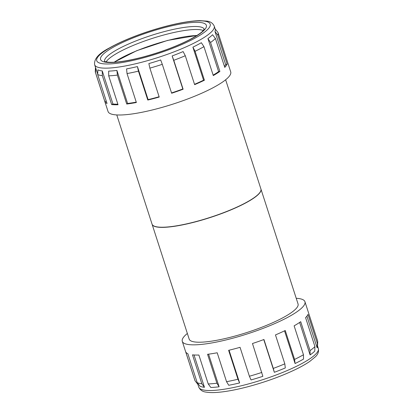<?xml version="1.0" encoding="UTF-8"?>
<svg xmlns="http://www.w3.org/2000/svg" width="413" height="413" viewBox="0 0 413 413"><rect width="100%" height="100%" fill="white"/><g stroke="black" fill="none" stroke-linecap="round" stroke-linejoin="round"><path stroke-width="0.62" d="M203.232 30.5A52.368 10.49 -17.9 0 0 165.675 34.496A52.368 10.49 -17.9 0 0 106.131 61.862M196.898 35.513A52.368 10.49 -17.9 0 0 167.616 40.505A52.368 10.49 -17.9 0 0 114.205 62.224M306.921 316.157L317.158 347.849A62.838 12.586 -17.9 0 0 317.514 346.43L317.716 341.83A64.454 12.911 -17.9 0 0 317.592 340.859L304.949 301.727A64.454 12.911 -17.9 0 0 296.224 298.294M299.621 322.439L310.117 354.937A62.838 12.586 -17.9 0 0 314.758 351.107L314.933 346.584A64.454 12.911 -17.9 0 1 310.06 350.606L300.716 321.686A64.454 12.911 -17.9 0 1 294.123 325.842L303.467 354.767L303.524 359.093A62.838 12.586 -17.9 0 1 295.078 363.523L294.593 359.418A64.454 12.911 -17.9 0 0 303.467 354.767M284.526 330.844L295.078 363.523M263.762 339.569L274.335 372.304A62.838 12.586 -17.9 0 0 285.3 367.947L284.815 363.843A64.454 12.911 -17.9 0 1 273.287 368.422L263.948 339.501A64.454 12.911 -17.9 0 1 252.472 343.518L262.859 376.32A62.838 12.586 -17.9 0 1 251.042 379.939L249.395 376.243A64.454 12.911 -17.9 0 0 261.811 372.438M159.119 96.74A62.838 12.586 162.1 0 1 153.76 98.201A62.838 12.586 162.1 0 1 148.107 99.621L137.431 66.57L138.448 71.129A64.454 12.911 162.1 0 1 127.023 73.581L126.564 68.904A62.838 12.586 -17.9 0 0 137.431 66.57M148.861 63.571A62.838 12.586 -17.9 0 0 160.678 59.952L162.294 64.325A64.454 12.911 162.1 0 1 149.878 68.13L148.861 63.571M162.294 64.325L171.638 93.245A64.454 12.911 -17.9 0 0 183.114 89.229L182.825 88.981A62.838 12.586 162.1 0 1 171.534 92.94M182.825 88.981L172.154 55.936A62.838 12.586 -17.9 0 0 183.119 51.579L185.292 55.729A64.454 12.911 162.1 0 1 173.77 60.308L172.154 55.936M185.292 55.729L194.637 84.65A64.454 12.911 -17.9 0 0 204.414 80.225L203.573 80.199A62.838 12.586 162.1 0 1 194.528 84.314M203.573 80.199L192.897 47.154A62.838 12.586 -17.9 0 0 201.343 42.725L203.95 46.648A64.454 12.911 162.1 0 1 195.075 51.305L192.897 47.154M203.95 46.648L213.289 75.574A64.454 12.911 -17.9 0 0 219.881 71.413L218.606 71.614A62.838 12.586 162.1 0 1 213.144 75.12M218.606 71.614L207.935 38.569A62.838 12.586 -17.9 0 0 212.571 34.738L215.416 38.471A64.454 12.911 162.1 0 1 210.542 42.493L207.935 38.569M215.416 38.471L224.755 67.391A64.454 12.911 -17.9 0 0 227.155 64.134L225.648 64.531A62.838 12.586 162.1 0 1 224.45 66.447M225.648 64.531L214.972 31.481A62.838 12.586 -17.9 0 0 215.204 29.116L214.233 26.112A62.838 12.586 162.1 0 1 142.118 62.146A62.838 12.586 162.1 0 1 94.639 64.738L95.609 67.742A62.838 12.586 -17.9 0 0 95.718 68.021L95.532 72.678A64.454 12.911 162.1 0 1 95.408 72.368A64.454 12.911 162.1 0 1 95.284 71.397L95.465 67.298M152.072 224.197A57.2 11.456 -17.9 0 0 152.092 224.269L189.185 339.114A57.2 11.456 -17.9 0 0 232.405 336.755A57.2 11.456 -17.9 0 0 298.052 303.953L260.954 189.108A57.2 11.456 -17.9 0 0 260.928 189.035M152.092 224.269A57.2 11.456 -17.9 0 0 195.308 221.91A57.2 11.456 -17.9 0 0 260.954 189.108M152.753 225.204A57.118 11.44 -17.9 0 0 195.323 221.889A57.118 11.44 -17.9 0 0 260.97 190.254M116.776 114.938L152.046 224.12A57.2 11.456 -17.9 0 0 195.261 221.76A57.2 11.456 -17.9 0 0 260.908 188.958L225.643 79.776M95.408 72.368L108.051 111.505A64.454 12.911 -17.9 0 0 156.744 108.846A64.454 12.911 -17.9 0 0 230.712 71.883L218.074 32.746A64.454 12.911 162.1 0 1 217.816 35.213L214.972 31.481M215.101 28.843L217.95 32.436A64.454 12.911 162.1 0 1 218.074 32.746M227.155 64.134L217.816 35.213M219.881 71.413L210.542 42.493M204.414 80.225L195.075 51.305M183.114 89.229L173.77 60.308M148.107 99.621L147.787 100.049A64.454 12.911 -17.9 0 0 153.445 98.63A64.454 12.911 -17.9 0 0 159.217 97.05L149.878 68.13M187.357 333.456A64.454 12.911 -17.9 0 0 182.288 341.345A64.454 12.911 -17.9 0 0 230.981 338.686A64.454 12.911 -17.9 0 0 304.949 301.727M182.288 341.345L194.926 380.481A64.454 12.911 -17.9 0 0 195.05 380.791L185.711 351.871A64.454 12.911 -17.9 0 0 187.863 353.735L197.207 382.655A64.454 12.911 -17.9 0 0 201.833 383.765L192.494 354.844A64.454 12.911 -17.9 0 0 198.875 355.025L208.219 383.945A64.454 12.911 -17.9 0 0 216.902 383.218L207.563 354.297A64.454 12.911 -17.9 0 0 217.202 352.774L226.546 381.695A64.454 12.911 -17.9 0 0 237.965 379.242L228.626 350.322A64.454 12.911 -17.9 0 0 234.279 348.897A64.454 12.911 -17.9 0 0 240.051 347.323L249.395 376.243M294.593 359.418L285.249 330.498A64.454 12.911 -17.9 0 1 275.471 334.922L284.815 363.843M317.158 347.849L317.334 343.327L307.995 314.407A64.454 12.911 -17.9 0 1 305.594 317.664L314.933 346.584M317.334 343.327A64.454 12.911 -17.9 0 0 317.716 341.83M310.117 354.937L310.06 350.606M274.335 372.304L273.287 368.422M237.965 379.242L239.617 382.939L229.05 350.219M239.617 382.939A62.838 12.586 -17.9 0 1 228.75 385.272L226.546 381.695M216.902 383.218L219.107 386.795L208.57 354.168M219.107 386.795A62.838 12.586 -17.9 0 1 210.842 387.487L208.219 383.945M201.833 383.765L204.461 387.306L194.017 354.974M204.461 387.306A62.838 12.586 -17.9 0 1 200.057 386.253L197.207 382.655M195.05 380.791L197.899 384.389L197.435 382.944M147.787 100.049L138.448 71.129M136.249 102.135A62.838 12.586 162.1 0 1 127.602 103.477L126.729 104.03A64.454 12.911 -17.9 0 0 136.367 102.501L127.023 73.581M126.729 104.03L117.385 75.104A64.454 12.911 162.1 0 1 108.702 75.832L108.66 71.119A62.838 12.586 -17.9 0 0 116.925 70.427L117.385 75.104M117.865 104.205A62.838 12.586 162.1 0 1 112.95 103.988L111.66 104.572A64.454 12.911 -17.9 0 0 118.041 104.752L108.702 75.832M111.66 104.572L102.316 75.651A64.454 12.911 162.1 0 1 97.69 74.541L97.871 69.885A62.838 12.586 -17.9 0 0 102.274 70.938L102.316 75.651M106.27 101.113L104.876 101.598A64.454 12.911 -17.9 0 0 107.029 103.462L97.69 74.541M104.876 101.598L95.532 72.678M127.602 103.477L116.925 70.427M112.95 103.988L102.274 70.938M97.7 74.17L95.718 68.021M204.187 29.116A52.368 10.49 -17.9 0 0 164.704 31.491A52.368 10.49 -17.9 0 0 104.546 61.3M164.364 27.63A55.59 11.136 162.1 0 1 205.344 28.807A55.59 11.136 162.1 0 1 142.568 57.211A55.59 11.136 162.1 0 1 101.593 56.039A55.59 11.136 162.1 0 1 164.364 27.63M246.241 384.524A62.838 12.586 -17.9 0 0 318.361 348.489C318.95 351.721 317.927 354.514 315.289 356.873L309.838 361.37C306.394 363.76 302.104 366.233 296.968 368.788C282.461 375.876 266.034 381.875 247.692 386.785C236.819 389.624 227.326 391.441 219.2 392.226C213.913 392.737 209.582 392.706 206.206 392.128C202.664 391.767 200.186 390.094 198.767 387.115A62.838 12.586 -17.9 0 0 246.241 384.524M141.778 58.285A59.617 11.941 -17.9 0 0 209.102 27.821A59.617 11.941 -17.9 0 0 165.154 26.556A59.617 11.941 -17.9 0 0 97.829 57.025A59.617 11.941 -17.9 0 0 141.778 58.285M197.016 35.435L167.621 40.407L136.734 50.685L114.055 62.229M204.228 28.993L203.279 30.448C201.812 32.513 196.949 35.745 188.695 40.154C175.427 46.788 160.099 52.436 142.722 57.102C127.261 61.052 115.81 62.75 108.361 62.193C103.472 61.537 105.165 61.32 104.443 61.222M214.233 26.112C212.824 23.143 210.356 21.476 206.841 21.109L199.789 20.65C190.791 20.867 179.299 22.798 165.308 26.447C153.3 29.617 141.664 33.474 130.4 38.022C122.263 41.321 115.284 44.625 109.445 47.934C98.795 53.375 93.854 58.982 94.639 64.738M317.535 345.929L318.361 348.489M197.868 384.348L198.767 387.115"/></g></svg>
